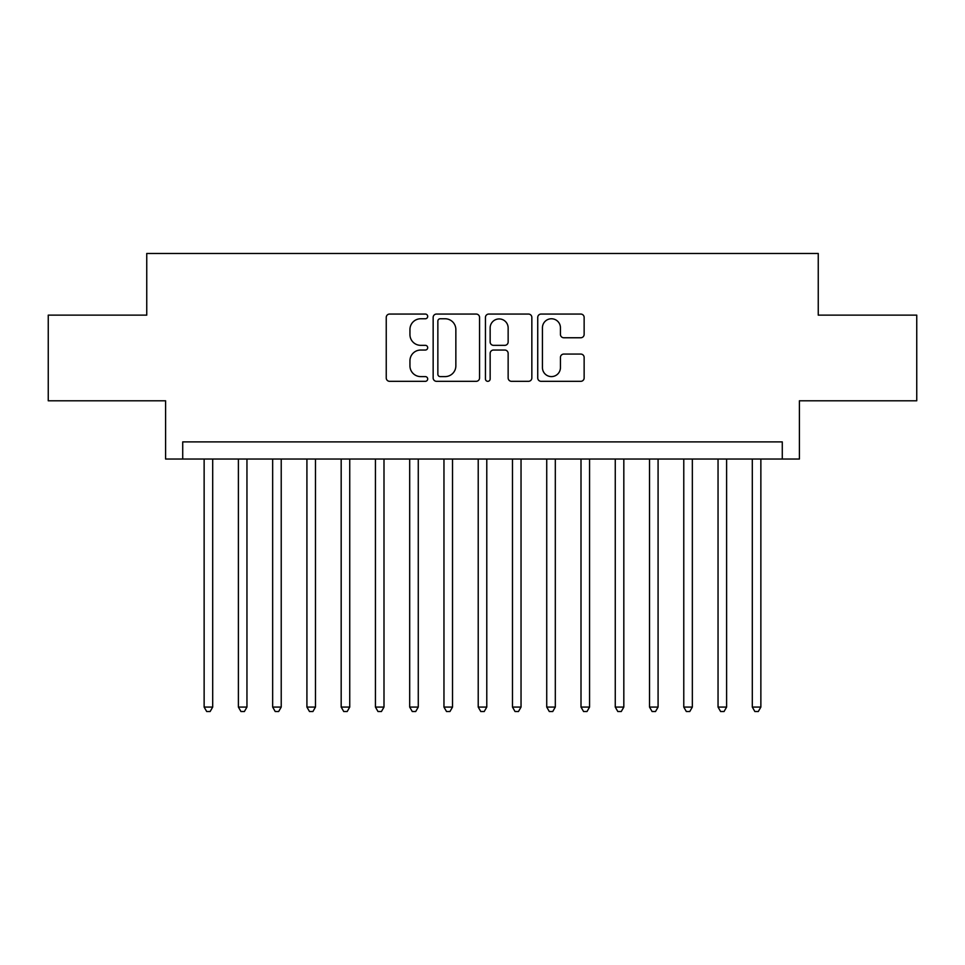 <?xml version="1.0" encoding="UTF-8"?>
<svg xmlns="http://www.w3.org/2000/svg" width="965" height="965" viewBox="0 0 965 965"><rect width="100%" height="100%" fill="white"/><g stroke="black" fill="none" stroke-linecap="round" stroke-linejoin="round"><path stroke-width="1.45" d="M427.688 316.411A2.352 2.352 0 0 0 425.336 314.059L389.595 314.059A3.365 3.365 0 0 0 386.241 317.425L386.241 377.954A3.365 3.365 0 0 0 389.595 381.32L425.336 381.32A2.352 2.352 0 0 0 427.688 378.956A2.352 2.352 0 0 0 425.336 376.603L420.704 376.603A10.76 10.76 0 0 1 409.944 365.844L409.944 360.801A10.76 10.76 0 0 1 420.704 350.042L425.336 350.042A2.352 2.352 0 0 0 427.688 347.69A2.352 2.352 0 0 0 425.336 345.337L420.704 345.337A10.76 10.76 0 0 1 409.944 334.566L409.944 329.523A10.76 10.76 0 0 1 420.704 318.764L425.336 318.764A2.352 2.352 0 0 0 427.688 316.411M580.785 337.762A3.365 3.365 0 0 0 584.139 334.397L584.139 317.425A3.365 3.365 0 0 0 580.785 314.059L541.1 314.059A3.365 3.365 0 0 0 537.734 317.425L537.734 377.954A3.365 3.365 0 0 0 541.1 381.32L580.785 381.32A3.365 3.365 0 0 0 584.139 377.954L584.139 357.436A3.365 3.365 0 0 0 580.785 354.071L563.801 354.071A3.365 3.365 0 0 0 560.436 357.436L560.436 367.605A8.999 8.999 0 0 1 551.437 376.603A8.999 8.999 0 0 1 542.439 367.605L542.439 327.762A8.999 8.999 0 0 1 551.437 318.764A8.999 8.999 0 0 1 560.436 327.762L560.436 334.397A3.365 3.365 0 0 0 563.801 337.762L580.785 337.762M782.277 459.026L799.406 459.026L799.406 400.789L916.75 400.789L916.75 315.133L818.248 315.133L818.248 253.469L146.752 253.469L146.752 315.133L48.25 315.133L48.25 400.789L165.594 400.789L165.594 459.026L782.277 459.026L782.277 441.898L182.723 441.898L182.723 459.026M479.557 317.425A3.365 3.365 0 0 0 476.191 314.059L436.518 314.059A3.365 3.365 0 0 0 433.152 317.425L433.152 377.954A3.365 3.365 0 0 0 436.518 381.32L476.191 381.32A3.365 3.365 0 0 0 479.557 377.954L479.557 317.425M488.809 314.059L528.482 314.059A3.365 3.365 0 0 1 531.848 317.425L531.848 377.954A3.365 3.365 0 0 1 528.482 381.32L511.51 381.32A3.365 3.365 0 0 1 508.145 377.954L508.145 353.407A3.365 3.365 0 0 0 504.779 350.042L493.513 350.042A3.365 3.365 0 0 0 490.148 353.407L490.148 378.956A2.352 2.352 0 0 1 487.795 381.32A2.352 2.352 0 0 1 485.443 378.956L485.443 317.425A3.365 3.365 0 0 1 488.809 314.059M440.209 318.764A2.352 2.352 0 0 0 437.857 321.116L437.857 374.251A2.352 2.352 0 0 0 440.209 376.603L445.082 376.603A10.76 10.76 0 0 0 455.854 365.844L455.854 329.523A10.76 10.76 0 0 0 445.082 318.764L440.209 318.764M508.145 327.931A8.999 8.999 0 0 0 499.146 318.933A8.999 8.999 0 0 0 490.148 327.931L490.148 341.972A3.365 3.365 0 0 0 493.513 345.337L504.779 345.337A3.365 3.365 0 0 0 508.145 341.972L508.145 327.931M204.134 459.026L204.134 707.08L212.698 707.08L212.698 459.026M212.698 707.08L210.129 711.531L206.703 711.531L204.134 707.08M238.391 459.026L238.391 707.08L246.956 707.08L246.956 459.026M246.956 707.08L244.386 711.531L240.96 711.531L238.391 707.08M272.661 459.026L272.661 707.08L281.225 707.08L281.225 459.026M281.225 707.08L278.656 711.531L275.23 711.531L272.661 707.08M306.918 459.026L306.918 707.08L315.483 707.08L315.483 459.026M315.483 707.08L312.913 711.531L309.488 711.531L306.918 707.08M341.176 459.026L341.176 707.08L349.74 707.08L349.74 459.026M349.74 707.08L347.171 711.531L343.745 711.531L341.176 707.08M375.433 459.026L375.433 707.08L383.998 707.08L383.998 459.026M383.998 707.08L381.428 711.531L378.003 711.531L375.433 707.08M409.691 459.026L409.691 707.08L418.267 707.08L418.267 459.026M418.267 707.08L415.698 711.531L412.272 711.531L409.691 707.08M443.96 459.026L443.96 707.08L452.525 707.08L452.525 459.026M452.525 707.08L449.955 711.531L446.53 711.531L443.96 707.08M478.218 459.026L478.218 707.08L486.782 707.08L486.782 459.026M486.782 707.08L484.213 711.531L480.787 711.531L478.218 707.08M512.475 459.026L512.475 707.08L521.04 707.08L521.04 459.026M521.04 707.08L518.47 711.531L515.045 711.531L512.475 707.08M546.733 459.026L546.733 707.08L555.309 707.08L555.309 459.026M555.309 707.08L552.728 711.531L549.302 711.531L546.733 707.08M581.002 459.026L581.002 707.08L589.567 707.08L589.567 459.026M589.567 707.08L586.997 711.531L583.572 711.531L581.002 707.08M615.26 459.026L615.26 707.08L623.824 707.08L623.824 459.026M623.824 707.08L621.255 711.531L617.829 711.531L615.26 707.08M649.517 459.026L649.517 707.08L658.082 707.08L658.082 459.026M658.082 707.08L655.512 711.531L652.087 711.531L649.517 707.08M683.775 459.026L683.775 707.08L692.339 707.08L692.339 459.026M692.339 707.08L689.77 711.531L686.344 711.531L683.775 707.08M718.044 459.026L718.044 707.08L726.609 707.08L726.609 459.026M726.609 707.08L724.04 711.531L720.614 711.531L718.044 707.08M752.302 459.026L752.302 707.08L760.866 707.08L760.866 459.026M760.866 707.08L758.297 711.531L754.871 711.531L752.302 707.08"/></g></svg>
